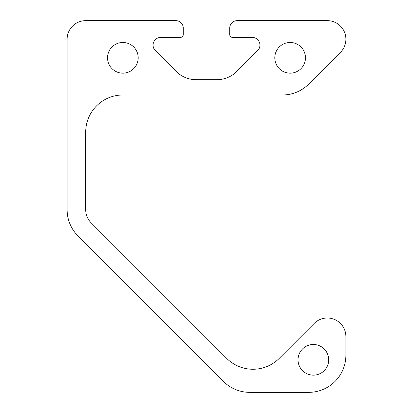 <?xml version="1.0" encoding="UTF-8"?>
<svg xmlns="http://www.w3.org/2000/svg" width="413" height="413" viewBox="0 0 413 413"><rect width="100%" height="100%" fill="white"/><g stroke="black" fill="none" stroke-linecap="round" stroke-linejoin="round"><path stroke-width="0.62" d="M122.867 42.487A15.333 15.333 0 0 0 107.535 57.82A15.333 15.333 0 0 0 122.867 73.153A15.333 15.333 0 0 0 138.2 57.82A15.333 15.333 0 0 0 122.867 42.487M290.132 42.487A15.333 15.333 0 0 0 274.8 57.82A15.333 15.333 0 0 0 290.132 73.153A15.333 15.333 0 0 0 305.465 57.82A15.333 15.333 0 0 0 290.132 42.487M313.364 344.494A15.333 15.333 0 0 0 298.031 359.826A15.333 15.333 0 0 0 313.364 375.159A15.333 15.333 0 0 0 328.696 359.826A15.333 15.333 0 0 0 313.364 344.494M314.159 323.451A18.585 18.585 0 0 1 345.887 336.595L345.887 355.18A37.17 37.17 0 0 1 308.717 392.35L249.772 392.35A37.17 37.17 0 0 1 223.49 381.462L78 235.973A37.17 37.17 0 0 1 67.112 209.69L67.112 39.235A18.585 18.585 0 0 1 85.697 20.65L175.835 20.65A7.434 7.434 0 0 1 183.269 28.084L183.269 34.589A2.788 2.788 0 0 1 180.481 37.377L160.802 37.377A7.733 7.733 0 0 0 155.334 50.582L176.243 71.49A27.877 27.877 0 0 0 195.958 79.657L217.042 79.657A27.877 27.877 0 0 0 236.757 71.49L257.666 50.582A7.733 7.733 0 0 0 252.198 37.377L232.519 37.377A2.788 2.788 0 0 1 229.731 34.589L229.731 28.084A7.434 7.434 0 0 1 237.165 20.65L327.303 20.65A18.585 18.585 0 0 1 340.446 52.379L308.717 84.102A37.17 37.17 0 0 1 282.435 94.99L122.867 94.99A37.17 37.17 0 0 0 85.697 132.16L85.697 209.69A18.585 18.585 0 0 0 91.139 222.829L226.68 358.37A37.17 37.17 0 0 0 279.245 358.37L314.159 323.451"/></g></svg>
